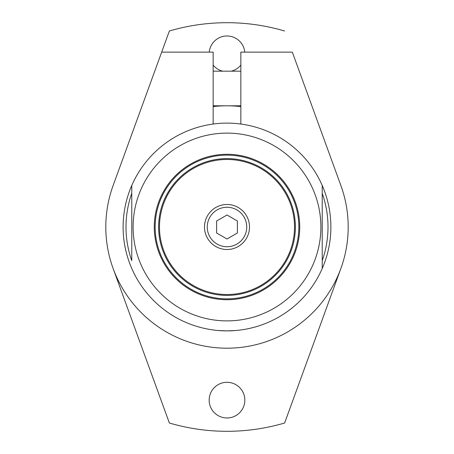 <?xml version="1.0" encoding="UTF-8"?>
<svg xmlns="http://www.w3.org/2000/svg" width="454" height="454" viewBox="0 0 454 454"><rect width="100%" height="100%" fill="white"/><g stroke="black" fill="none" stroke-linecap="round" stroke-linejoin="round"><path stroke-width="0.68" d="M131.773 193.33L131.773 260.67A101.004 101.004 0 0 1 131.773 193.33M322.226 193.33A101.004 101.004 0 0 1 322.226 260.67L322.226 185.482A103.881 103.881 0 0 0 131.773 185.482L131.773 260.67M227 238.997L216.609 232.998L216.609 221.002L227 215.003L237.391 221.002L237.391 232.998L227 238.997M249.507 227A22.507 22.507 0 0 0 227 204.493A22.507 22.507 0 0 0 204.493 227A22.507 22.507 0 0 0 227 249.507A22.507 22.507 0 0 0 249.507 227M227 158.611A68.389 68.389 0 0 0 158.611 227A68.389 68.389 0 0 0 227 295.389A68.389 68.389 0 0 0 295.389 227A68.389 68.389 0 0 0 227 158.611M227 298.851A71.851 71.851 0 0 0 298.851 227A71.851 71.851 0 0 0 227 155.149A71.851 71.851 0 0 0 155.149 227A71.851 71.851 0 0 0 227 298.851M160.988 212.784A67.521 67.521 0 0 0 212.784 293.012A67.521 67.521 0 0 0 293.012 241.216A67.521 67.521 0 0 0 241.216 160.988A67.521 67.521 0 0 0 160.988 212.784M322.226 268.518L322.226 185.482A103.881 103.881 0 0 1 227 330.881A103.881 103.881 0 0 1 131.773 185.482M113.114 268.45L169.365 423.003A204.3 204.3 0 0 0 284.635 423.003L340.886 268.45M209.169 400.133A17.831 17.831 0 0 1 227 382.302A17.831 17.831 0 0 1 244.831 400.133A17.831 17.831 0 0 1 227 417.969A17.831 17.831 0 0 1 209.169 400.133M284.635 30.997A204.3 204.3 0 0 0 169.365 30.997L113.114 185.55L161.675 52.131L213.147 52.131L213.147 124.044M209.249 52.131A17.831 17.831 0 0 1 244.751 52.131M240.853 65.098A17.831 17.831 0 0 1 231.273 71.176M222.727 71.176A17.831 17.831 0 0 1 213.147 65.098M240.853 106.599A121.195 121.195 0 0 0 213.147 106.599M240.853 124.044L240.853 52.131L292.325 52.131L340.886 185.55A121.195 121.195 0 0 1 227 348.195A121.195 121.195 0 0 1 113.114 185.55M278.943 336.499A121.195 121.195 0 0 1 175.057 336.499M227 320.887A93.887 93.887 0 0 0 320.887 227A93.887 93.887 0 0 0 227 133.113A93.887 93.887 0 0 0 133.113 227A93.887 93.887 0 0 0 227 320.887M227 299.719A72.719 72.719 0 0 0 299.719 227A72.719 72.719 0 0 0 227 154.281A72.719 72.719 0 0 0 154.281 227A72.719 72.719 0 0 0 227 299.719M218.204 330.506L226.989 330.881L235.796 330.506M246.738 227A19.738 19.738 0 0 1 227 246.738A19.738 19.738 0 0 1 207.262 227A19.738 19.738 0 0 1 227 207.262A19.738 19.738 0 0 1 246.738 227M240.853 71.176L213.147 71.176M240.853 105.805L213.147 105.805"/></g></svg>
